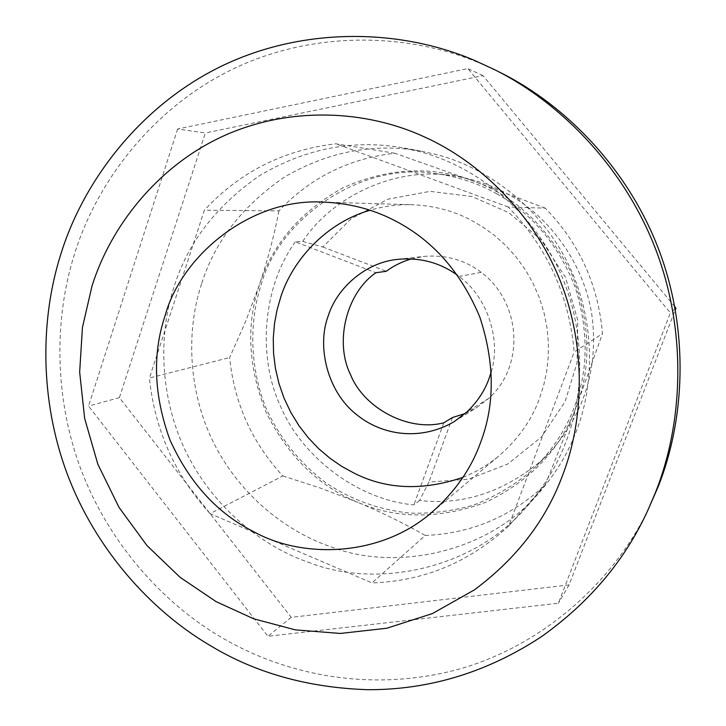 <?xml version="1.0" encoding="UTF-8"?>
<svg xmlns="http://www.w3.org/2000/svg" width="726" height="726" viewBox="0 0 726 726"><rect width="100%" height="100%" fill="white"/><g stroke="black" fill="none" stroke-linecap="round" stroke-linejoin="round"><path stroke-width="0.54" stroke-dasharray="3.63 2.72" d="M201.819 283.158C215.005 241.422 242.266 206.248 283.594 177.634C327.39 151.725 372.983 142.831 420.39 150.954L437.896 154.892C486.375 167.815 537.694 204.696 566.552 260.607C595.193 316.418 595.275 382.802 576.444 430.935C568.304 452.788 555.916 473.325 539.273 492.537C488.979 552.477 396.432 571.689 332.417 547.331C286.543 532.113 240.215 495.513 213.834 443.205C187.698 390.978 186.092 329.658 201.819 283.158M310.846 563.158C262.93 547.095 214.578 508.681 186.999 453.904C159.675 399.209 157.896 335.04 174.195 286.353C187.862 242.656 216.248 205.803 259.345 175.792C305.038 148.594 352.691 139.247 402.313 147.741L420.644 151.87C471.401 165.401 525.225 204.133 555.535 262.876C585.601 321.518 585.728 391.25 566.008 441.726C557.486 464.649 544.518 486.166 527.094 506.276C474.441 569.03 377.683 588.831 310.846 563.158M177.634 129.01L88.545 406.097L267.948 636.294L558.394 603.233L670.379 312.842L467.843 68.598L177.634 129.01L205.349 132.967L119.382 397.657L291.217 617.354L569.084 584.911L675.361 309.63M674.835 306.753L483.035 75.649L205.349 132.967M483.035 75.649L467.843 68.598M675.198 308.741L670.379 312.842M569.084 584.911L558.394 603.233M291.217 617.354L267.948 636.294M119.382 397.657L88.545 406.097M462.934 477.354C476.301 471.982 488.462 464.694 499.406 455.511C518.4 438.84 531.768 419.837 539.5 398.483L543.611 385.651L546.578 371.966L548.212 357.573L548.384 342.654L546.968 327.453L543.901 312.234L539.173 297.279L532.857 282.868L525.043 269.264L515.914 256.714L505.668 245.397L494.551 235.451L482.808 226.948L470.684 219.924C452.988 210.676 433.467 205.612 412.123 204.732C398.048 204.296 383.99 206.139 369.97 210.25M302.715 241.422L322.825 247.003L350.794 219.052L387.802 199.223L430.001 191.365L471.846 196.483L508.672 212.627L541.133 239.879L565.5 277.296L577.751 320.329L577.052 362.955L565.073 401.678L541.442 437.016L507.737 464.059L468.406 479.214L428.921 482.055L419.564 500.486C463.043 505.441 503.699 492.128 541.551 460.529L547.15 455.157C582.942 416.815 598.033 371.485 592.416 319.159C586.073 266.669 550.798 217.482 508.908 194.74C491.184 184.667 471.464 178.206 449.766 175.365C391.986 167.134 330.766 198.425 302.715 241.422L295.273 241.822L375.941 272.731M496.802 193.815C532.621 213.989 558.829 245.379 575.437 287.986C588.713 331.374 588.323 371.113 574.248 407.204C566.471 428.286 553.992 447.742 536.813 465.584L530.978 471.183C513.845 485.476 494.814 496.747 473.887 504.978C452.407 511.122 431.008 513.827 409.673 513.101C378.963 509.761 351.248 499.806 326.509 483.235C301.417 464.812 280.018 438.912 266.061 408.275C249.308 366.503 249.29 321.064 261.169 284.701C278.657 219.796 359.951 161.145 435.192 173.605C457.199 176.345 477.735 183.088 496.802 193.815M419.564 500.486L413.902 504.906C358.508 499.824 302.806 458.224 280.771 406.869C257.013 356.285 262.776 286.933 295.273 241.822M500.55 72.673L481.102 63.688C408.239 32.461 313.233 30.211 232.42 69.279C151.798 108.455 96.286 182.997 74.442 254.291C54.559 316.963 53.606 395.861 80.668 468.669C107.847 541.405 161.617 602.344 221.04 637.156C284.864 674.871 369.97 692.686 457.062 669.671C543.338 646.267 616.583 579.402 650.732 504.098M491.23 371.73C501.23 340.784 487.736 296.734 459.059 276.479L457.725 275.481M411.324 258.91L424.029 256.387C445.828 254.608 464.885 259.917 481.211 272.341C521.223 302.143 525.479 366.095 488.471 398.601L476.664 407.622L465.139 413.539M282.813 475.938L320.692 488.162L357.854 502.347C318.705 486.266 288.149 456.327 266.188 412.513C248.047 366.993 245.869 324.186 259.654 284.111L245.742 321.21L229.652 357.519C234.171 402.948 251.886 442.424 282.813 475.938L210.095 513.654L371.966 582.924L425.273 535.47C470.938 533.565 510.913 516.712 545.208 484.932L575.909 407.849C560.236 449.548 530.116 481.057 485.567 502.383C439.457 519.154 396.886 519.144 357.854 502.347C382.067 512.556 404.536 523.6 425.273 535.47M545.28 208.153L472.708 180.792C514.398 195.612 547.213 226.203 571.144 272.559C590.456 321.092 592.044 366.185 575.909 407.849L602.471 333.697C598.288 284.91 579.23 243.056 545.28 208.153L508.182 206.983C547.259 247.33 569.257 295.682 574.166 352.046L602.471 333.697M278.929 210.912C274.401 234.607 267.976 259 259.654 284.111C272.785 243.664 300.646 211.502 343.235 187.635C388.174 167.86 431.335 165.573 472.708 180.792L394.844 153.25C348.834 158.504 310.202 177.725 278.929 210.912L204.387 210.204L149.411 378.019L229.652 357.519M322.825 247.003L386.314 271.279M452.461 417.532L428.921 482.055M443.786 422.795L413.902 504.906M545.208 484.932L508.754 525.933L574.166 352.046M508.754 525.933C469.54 562.178 423.948 581.181 371.966 582.924M210.095 513.654C174.984 475.167 154.756 429.955 149.411 378.019M394.844 153.25L335.875 143.793C283.467 149.964 239.634 172.098 204.387 210.204M508.182 206.983L335.875 143.793M481.211 272.341L459.059 276.479M488.471 398.601L466.981 411.878M420.39 150.954L402.313 147.741M527.094 506.276L539.273 492.537M323.696 202.127L412.123 204.732M431.698 512.447L499.406 455.511M547.15 455.157L536.813 465.584M435.192 173.605L449.766 175.365M454.385 421.516L476.664 407.622M397.939 259.336L424.029 256.387"/><path stroke-width="1.09" d="M675.361 309.63L675.951 308.096L674.835 306.753M675.951 308.096L675.198 308.741M369.97 210.25C326.001 222.809 292.342 260.398 280.753 297.061L277.014 310.075L274.464 323.896L273.266 338.37L273.557 353.29L275.435 368.418L278.947 383.491L284.093 398.229L290.79 412.359L298.912 425.627L308.305 437.805L318.732 448.732L329.967 458.278L341.764 466.382L353.889 473.025C386.386 489.542 422.732 490.985 462.934 477.354M165.074 315.746C152.206 354.143 153.83 395.516 169.938 439.865C189.422 482.999 217.7 513.799 254.762 532.258C303.332 558.875 380.787 556.915 431.698 512.447C454.884 492.11 471.183 468.769 480.612 442.415C495.041 404.409 494.769 362.61 479.795 317.026C461.155 272.495 433.014 240.469 395.361 220.931C373.627 209.469 349.741 203.198 323.696 202.127C251.55 197.517 181.573 255.053 165.074 315.746M209.995 645.414C255.407 672.975 308.024 687.74 367.855 689.7C429.638 689.9 487.6 672.158 541.732 636.484C589.775 602.172 625.15 560.091 647.873 510.251L655.578 492.228C682.313 425.073 687.522 335.394 656.939 252.684C626.311 170.02 562.233 103.255 494.524 69.632L474.668 60.467C400.325 28.613 303.477 26.39 221.194 66.302C139.129 106.332 82.719 182.371 60.567 255.044C40.393 318.941 39.494 399.336 67.082 473.552C94.779 547.694 149.502 609.849 209.995 645.414M91.921 286.38L82.446 327.462L79.66 372.057L84.643 418.412L97.883 464.331L119.055 507.447L147.024 545.625L180.066 577.297L216.157 601.663L253.773 618.833L295.31 629.869L340.312 633.453L386.831 628.226L432.397 613.579L474.387 589.884C516.585 558.476 545.988 520.288 562.586 475.321C583.822 420.454 586.717 346.865 560.009 280.218C533.274 213.598 479.505 161.608 424.538 136.969C366.095 109.907 289.511 105.842 222.855 136.261C156.48 166.817 110.062 227.646 91.921 286.38M647.873 510.251L658.264 486.465C684.464 420.653 689.573 332.862 659.635 251.904C629.66 170.991 566.915 105.624 500.55 72.673L494.524 69.632M457.725 275.481C440.337 262.703 420.408 257.322 397.939 259.336C365.187 262.277 336.592 288.73 328.315 315.71C316.554 346.012 327.217 391.423 356.039 414.165C381.822 435.636 420.708 441.354 454.385 421.516L466.981 411.878C477.327 401.914 484.669 390.851 488.997 378.691L491.23 371.73M465.139 413.539L452.461 417.532L443.786 422.795C409.092 432.088 364.153 408.611 350.613 374.825C334.278 342.318 346.284 292.914 375.941 272.731L386.314 271.279C393.592 265.816 401.932 261.696 411.324 258.91"/></g></svg>
